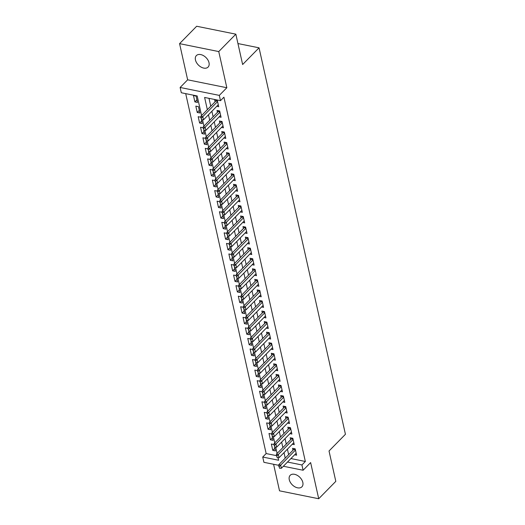 <?xml version="1.0" encoding="UTF-8"?>
<svg xmlns="http://www.w3.org/2000/svg" width="525" height="525" viewBox="0 0 525 525"><rect width="100%" height="100%" fill="white"/><g stroke="black" fill="none" stroke-linecap="round" stroke-linejoin="round"><path stroke-width="0.79" d="M195.451 59.962A8.21 5.329 -135.5 0 0 201.023 67.049A8.21 5.329 -135.5 0 0 208.084 67.088A8.21 5.329 -135.5 0 0 209.009 62.705A8.21 5.329 -135.5 0 0 203.431 55.617A8.21 5.329 -135.5 0 0 196.376 55.578A8.21 5.329 -135.5 0 0 195.451 59.962M289.268 479.692A8.21 5.329 -135.5 0 0 294.847 486.78A8.21 5.329 -135.5 0 0 301.908 486.819A8.21 5.329 -135.5 0 0 302.827 482.436A8.21 5.329 -135.5 0 0 297.255 475.348A8.21 5.329 -135.5 0 0 290.194 475.309A8.21 5.329 -135.5 0 0 289.268 479.692M201.574 115.553L197.197 95.957L181.309 92.748L180.127 87.472L219.319 95.386L220.493 100.669L204.612 97.453L207.342 109.686M187.648 79.813L226.839 87.734L218.754 51.568L235.85 34.171L196.665 26.25L179.57 43.647L187.648 79.813L180.127 87.472M273.591 464.277L279.523 490.829L318.714 498.75L310.629 462.584L303.109 470.242L283.369 466.252M278.795 465.327L263.918 462.322L262.736 457.039L278.624 460.254L278.053 457.688M185.706 93.634L266.155 453.561L262.736 457.039M218.754 51.568L179.57 43.647M235.85 34.171L242.635 64.529L259.048 47.821L345.43 434.293L329.024 450.995L335.81 481.353L318.714 498.75M216.753 106.326L218.715 106.719L217.298 100.387L214.653 99.848L215.086 101.804M219.109 116.885L221.077 117.278L219.66 110.946L217.009 110.414L217.448 112.363M221.471 127.444L223.433 127.838L222.023 121.505L219.371 120.973L219.811 122.922M223.834 138.003L225.796 138.403L224.378 132.064L221.734 131.532L222.167 133.481M226.19 148.562L228.158 148.962L226.741 142.623L224.09 142.091L224.529 144.04M228.552 159.121L230.514 159.521L229.103 153.182L226.452 152.65L226.892 154.599M230.915 169.68L232.877 170.08L231.459 163.741L228.815 163.209L229.248 165.158M233.271 180.239L235.239 180.639L233.822 174.3L231.171 173.768L231.61 175.718M235.633 190.798L237.595 191.198L236.184 184.859L233.533 184.327L233.973 186.277M237.996 201.357L239.958 201.757L238.54 195.418L235.896 194.887L236.329 196.836M240.352 211.916L242.32 212.317L240.903 205.977L238.252 205.446L238.691 207.395M242.714 222.475L244.676 222.876L243.259 216.536L240.614 216.005L241.054 217.954M245.077 233.034L247.039 233.435L245.621 227.095L242.977 226.564L243.41 228.513M247.433 243.593L249.401 243.994L247.984 237.654L245.332 237.123L245.772 239.072M249.795 254.152L251.757 254.553L250.34 248.213L247.695 247.682L248.128 249.631M252.157 264.712L254.12 265.112L252.702 258.772L250.058 258.241L250.491 260.19M254.513 275.271L256.482 275.671L255.065 269.332L252.413 268.8L252.853 270.749M256.876 285.83L258.838 286.23L257.421 279.891L254.776 279.359L255.209 281.308M259.238 296.389L261.201 296.789L259.783 290.456L257.138 289.918L257.572 291.867M261.594 306.948L263.563 307.348L262.146 301.015L259.494 300.477L259.934 302.433M263.957 317.507L265.919 317.907L264.502 311.574L261.857 311.036L262.29 312.992M266.319 328.072L268.282 328.466L266.864 322.133L264.219 321.595L264.652 323.551M268.675 338.632L270.644 339.025L269.227 332.692L266.575 332.154L267.015 334.11M271.038 349.191L273 349.584L271.582 343.252L268.938 342.713L269.371 344.669M273.4 359.75L275.363 360.143L273.945 353.811L271.3 353.273L271.733 355.228M275.756 370.309L277.725 370.702L276.308 364.37L273.656 363.832L274.096 365.787M278.119 380.868L280.081 381.262L278.663 374.929L276.019 374.391L276.452 376.346M280.475 391.427L282.443 391.821L281.026 385.488L278.381 384.95L278.814 386.905M282.837 401.986L284.806 402.38L283.388 396.047L280.737 395.509L281.177 397.464M285.2 412.545L287.162 412.939L285.744 406.606L283.1 406.068L283.533 408.023M287.556 423.104L289.524 423.498L288.107 417.165L285.462 416.627L285.895 418.583M289.918 433.663L291.887 434.057L290.469 427.724L287.818 427.186L288.258 429.142M292.281 444.222L294.243 444.616L292.825 438.283L290.181 437.745L290.614 439.701M274.831 448.265L272.777 450.365L271.359 444.025L274.004 444.563L274.109 445.036M272.475 437.706L270.414 439.806L268.997 433.466L271.648 434.004L271.753 434.477M270.113 427.147L268.052 429.247L266.634 422.907L269.286 423.445L269.391 423.918M267.75 416.587L265.696 418.688L264.278 412.348L266.923 412.886L267.028 413.359M265.394 406.028L263.333 408.128L261.916 401.789L264.567 402.327L264.672 402.8M263.032 395.469L260.971 397.563L259.553 391.23L262.205 391.768L262.31 392.241M260.669 384.91L258.615 387.004L257.197 380.671L259.842 381.209L259.947 381.682M258.313 374.351L256.252 376.445L254.835 370.112L257.486 370.65L257.591 371.123M255.951 363.792L253.89 365.886L252.473 359.553L255.124 360.091L255.229 360.557M253.588 353.233L251.534 355.327L250.117 348.994L252.761 349.525L252.866 349.998M251.232 342.674L249.172 344.767L247.754 338.435L250.405 338.966L250.51 339.439M248.87 332.115L246.809 334.208L245.392 327.876L248.043 328.407L248.148 328.88M246.507 321.556L244.453 323.649L243.036 317.317L245.68 317.848L245.785 318.321M244.151 310.997L242.091 313.09L240.673 306.757L243.324 307.289L243.429 307.762M241.789 300.438L239.728 302.531L238.311 296.198L240.962 296.73L241.067 297.202M239.426 289.879L237.372 291.972L235.955 285.639L238.599 286.171L238.704 286.643M237.07 279.32L235.01 281.413L233.592 275.08L236.243 275.612L236.348 276.084M234.708 268.761L232.647 270.854L231.236 264.521L233.881 265.053L233.986 265.525M232.345 258.202L230.291 260.295L228.874 253.962L231.518 254.494L231.623 254.966M229.989 247.643L227.929 249.736L226.511 243.403L229.162 243.935L229.268 244.407M227.627 237.083L225.566 239.177L224.155 232.844L226.8 233.376L226.905 233.848M225.271 226.524L223.21 228.618L221.793 222.285L224.438 222.817L224.543 223.289M222.908 215.965L220.848 218.059L219.43 211.726L222.082 212.257L222.187 212.73M220.546 205.406L218.485 207.5L217.074 201.167L219.719 201.698L219.824 202.171M218.19 194.847L216.129 196.941L214.712 190.608L217.357 191.139L217.462 191.612M215.827 184.288L213.767 186.382L212.349 180.049L215.001 180.58L215.106 181.053M213.465 173.723L211.404 175.823L209.993 169.483L212.638 170.021L212.743 170.494M211.109 163.163L209.048 165.263L207.631 158.924L210.276 159.462L210.381 159.935M208.747 152.604L206.686 154.704L205.268 148.365L207.92 148.903L208.025 149.376M206.384 142.045L204.323 144.145L202.912 137.806L205.557 138.344L205.662 138.817M204.028 131.486L201.968 133.586L200.55 127.247L203.195 127.785L203.3 128.257M201.666 120.927L199.605 123.027L198.188 116.688L200.839 117.226L200.944 117.698M199.303 110.368L197.243 112.468L195.832 106.129L198.476 106.667L199.894 113L197.243 112.468M266.155 453.561L276.472 455.648M272.777 450.365L275.422 450.896L274.562 447.057M270.414 439.806L273.059 440.337L272.206 436.498M268.052 429.247L270.703 429.778L269.843 425.939M265.696 418.688L268.341 419.219L267.481 415.38M263.333 408.128L265.978 408.66L265.125 404.821M260.971 397.563L263.622 398.101L262.762 394.262M258.615 387.004L261.26 387.542L260.4 383.703M256.252 376.445L258.897 376.983L258.044 373.144M253.89 365.886L256.541 366.424L255.682 362.585M251.534 355.327L254.179 355.865L253.319 352.026M249.172 344.767L251.816 345.306L250.963 341.467M246.809 334.208L249.46 334.747L248.601 330.908M244.453 323.649L247.098 324.188L246.238 320.348M242.091 313.09L244.735 313.628L243.882 309.789M239.728 302.531L242.379 303.069L241.52 299.23M237.372 291.972L240.017 292.51L239.157 288.671M235.01 281.413L237.654 281.951L236.801 278.112M232.647 270.854L235.298 271.392L234.439 267.553M230.291 260.295L232.936 260.833L232.076 256.994M227.929 249.736L230.573 250.274L229.72 246.435M225.566 239.177L228.218 239.715L227.358 235.869M223.21 228.618L225.855 229.156L224.995 225.31M220.848 218.059L223.493 218.597L222.639 214.751M218.485 207.5L221.137 208.038L220.277 204.192M216.129 196.941L218.774 197.472L217.914 193.633M213.767 186.382L216.412 186.913L215.558 183.074M211.404 175.823L214.056 176.354L213.196 172.515M209.048 165.263L211.693 165.795L210.833 161.956M206.686 154.704L209.337 155.236L208.477 151.397M204.323 144.145L206.975 144.677L206.115 140.838M201.968 133.586L204.612 134.118L203.752 130.279M199.605 123.027L202.256 123.559L201.397 119.72M197.531 102.441L196.114 96.108L193.469 95.57L194.887 101.909L197.531 102.441M290.922 458.568L305.347 461.482L223.912 97.184L220.493 100.669M209.002 98.346L210.761 106.207M211.897 111.267L213.124 116.767M214.252 121.826L215.48 127.326M216.615 132.385L217.842 137.885M218.977 142.944L220.205 148.444M221.333 153.503L222.561 159.003M223.696 164.062L224.923 169.562M226.058 174.622L227.286 180.121M228.414 185.181L229.642 190.68M230.777 195.74L232.004 201.239M233.139 206.299L234.367 211.798M235.495 216.858L236.723 222.357M237.858 227.417L239.085 232.916M240.214 237.976L241.448 243.475M242.576 248.535L243.803 254.034M244.939 259.101L246.166 264.593M247.295 269.66L248.528 275.152M249.657 280.219L250.884 285.712M252.02 290.778L253.247 296.271M254.376 301.337L255.609 306.83M256.738 311.896L257.965 317.389M259.101 322.455L260.328 327.948M261.457 333.014L262.69 338.507M263.819 343.573L265.046 349.066M266.182 354.132L267.409 359.625M268.537 364.691L269.771 370.184M270.9 375.25L272.127 380.743M273.262 385.809L274.49 391.302M275.618 396.368L276.852 401.868M277.981 406.928L279.208 412.427M280.343 417.487L281.571 422.986M282.699 428.046L283.933 433.545M285.062 438.605L286.289 444.104M287.424 449.164L288.652 454.663M294.637 454.781L296.605 455.175L295.188 448.842L292.543 448.304L292.976 450.26M259.048 47.821L237.95 43.562M226.839 87.734L219.319 95.386M305.347 461.482L301.928 464.96L303.109 470.242M277.102 453.449L275.691 447.129M274.746 442.89L273.328 436.57M272.383 432.331L270.972 426.011M270.021 421.772L268.61 415.452M267.665 411.213L266.254 404.893M265.302 400.654L263.891 394.334M262.946 390.095L261.529 383.775M260.584 379.536L259.173 373.216M258.221 368.977L256.81 362.657M255.865 358.417L254.448 352.098M253.503 347.858L252.092 341.539M251.14 337.299L249.729 330.98M248.784 326.74L247.367 320.421M246.422 316.181L245.011 309.862M244.059 305.622L242.648 299.296M241.703 295.063L240.286 288.737M239.341 284.504L237.93 278.178M236.978 273.945L235.567 267.619M234.623 263.386L233.205 257.06M232.26 252.827L230.849 246.501M229.898 242.268L228.487 235.942M227.542 231.709L226.124 225.382M225.179 221.15L223.768 214.823M222.817 210.591L221.406 204.264M220.461 200.032L219.043 193.705M218.098 189.466L216.687 183.146M215.736 178.907L214.325 172.587M213.38 168.348L211.962 162.028M211.017 157.789L209.606 151.469M208.655 147.23L207.244 140.91M206.299 136.671L204.881 130.351M203.936 126.112L202.525 119.792M287.503 462.046L301.928 464.96M208.477 114.745L209.705 120.245M210.833 125.304L212.061 130.804M213.196 135.863L214.423 141.363M215.558 146.423L216.786 151.922M217.914 156.982L219.142 162.481M220.277 167.541L221.504 173.04M222.639 178.106L223.867 183.599M224.995 188.665L226.223 194.158M227.358 199.224L228.585 204.717M229.72 209.783L230.948 215.276M232.076 220.343L233.303 225.835M234.439 230.902L235.666 236.394M236.795 241.461L238.028 246.953M239.157 252.02L240.384 257.512M241.52 262.579L242.747 268.072M243.876 273.138L245.109 278.631M246.238 283.697L247.465 289.19M248.601 294.256L249.828 299.749M250.957 304.815L252.19 310.308M253.319 315.374L254.546 320.873M255.682 325.933L256.909 331.433M258.037 336.492L259.271 341.992M260.4 347.051L261.627 352.551M262.762 357.61L263.99 363.11M265.118 368.169L266.352 373.669M267.481 378.728L268.708 384.228M269.843 389.288L271.071 394.787M272.199 399.847L273.433 405.346M274.562 410.406L275.789 415.905M276.924 420.965L278.152 426.464M279.28 431.524L280.514 437.023M281.643 442.083L282.87 447.582M284.005 452.642L285.233 458.141M196.947 99.809L194.887 101.909M279.169 466.64L279.523 468.221L279.169 466.64L280.672 465.104L278.768 464.717L293.81 449.407A1.28 0.689 101.4 0 0 294.007 449.151L294.295 448.658M296.166 453.226L281.38 468.274L280.672 465.104L295.457 450.056M279.523 468.221L281.38 468.274M278.768 464.717L278.847 466.574M276.806 456.081L277.161 457.662L276.806 456.081L278.316 454.545L276.406 454.158L291.454 438.848A1.28 0.689 101.4 0 0 291.651 438.592L291.933 438.099M293.81 442.667L279.024 457.715L278.316 454.545L293.101 439.497M277.161 457.662L279.024 457.715M276.406 454.158L276.491 456.015M274.45 445.522L274.805 447.103L274.45 445.522L275.953 443.986L274.05 443.599L289.091 428.288A1.28 0.689 101.4 0 0 289.288 428.033L289.577 427.54M291.447 432.108L276.662 447.156L275.953 443.986L290.738 428.938M274.805 447.103L276.662 447.156M274.05 443.599L274.129 445.456M272.088 434.962L272.442 436.544L272.088 434.962L273.591 433.427L271.688 433.04L286.729 417.729A1.28 0.689 101.4 0 0 286.926 417.473L287.214 416.981M289.085 421.549L274.299 436.597L273.591 433.427L288.376 418.379M272.442 436.544L274.299 436.597M271.688 433.04L271.766 434.897M269.725 424.403L270.08 425.985L269.725 424.403L271.235 422.868L269.325 422.481L284.373 407.17A1.28 0.689 101.4 0 0 284.57 406.914L284.852 406.422M286.729 410.99L271.943 426.038L271.235 422.868L286.02 407.82M270.08 425.985L271.943 426.038M269.325 422.481L269.41 424.338M267.369 413.844L267.724 415.426L267.369 413.844L268.872 412.309L266.969 411.922L282.01 396.611A1.28 0.689 101.4 0 0 282.207 396.355L282.496 395.863M284.366 400.431L269.581 415.478L268.872 412.309L283.658 397.261M267.724 415.426L269.581 415.478M266.969 411.922L267.048 413.779M265.007 403.285L265.361 404.867L265.007 403.285L266.51 401.75L264.607 401.363L279.648 386.052A1.28 0.689 101.4 0 0 279.845 385.79L280.133 385.304M282.004 389.872L267.218 404.919L266.51 401.75L281.295 386.702M265.361 404.867L267.218 404.919M264.607 401.363L264.692 403.22M262.644 392.726L262.999 394.308L262.644 392.726L264.154 391.191L262.244 390.803L277.292 375.493A1.28 0.689 101.4 0 0 277.489 375.231L277.771 374.745M279.648 379.312L264.863 394.36L264.154 391.191L278.939 376.143M262.999 394.308L264.863 394.36M262.244 390.803L262.329 392.661M260.288 382.167L260.643 383.749L260.288 382.167L261.791 380.632L259.888 380.244L274.929 364.934A1.28 0.689 101.4 0 0 275.126 364.672L275.415 364.186M277.285 368.753L262.5 383.795L261.791 380.632L276.577 365.584M260.643 383.749L262.5 383.795M259.888 380.244L259.967 382.102M257.926 371.608L258.28 373.19L257.926 371.608L259.429 370.072L257.526 369.685L272.567 354.375A1.28 0.689 101.4 0 0 272.764 354.113L273.053 353.627M274.923 358.194L260.137 373.236L259.429 370.072L274.214 355.025M258.28 373.19L260.137 373.236M257.526 369.685L257.611 371.542M255.563 361.049L255.918 362.631L255.563 361.049L257.073 359.513L255.163 359.126L270.211 343.816A1.28 0.689 101.4 0 0 270.408 343.553L270.69 343.068M272.567 347.635L257.782 362.677L257.073 359.513L271.858 344.466M255.918 362.631L257.782 362.677M255.163 359.126L255.248 360.983M253.207 350.49L253.562 352.072L253.207 350.49L254.71 348.954L252.807 348.567L267.848 333.257A1.28 0.689 101.4 0 0 268.045 332.994L268.334 332.509M270.204 337.076L255.419 352.117L254.71 348.954L269.496 333.907M253.562 352.072L255.419 352.117M252.807 348.567L252.886 350.424M250.845 339.931L251.199 341.512L250.845 339.931L252.354 338.395L250.445 338.008L265.486 322.698A1.28 0.689 101.4 0 0 265.683 322.435L265.972 321.95M267.842 326.517L253.057 341.558L252.354 338.395L267.14 323.348M251.199 341.512L253.057 341.558M250.445 338.008L250.53 339.865M248.482 329.372L248.837 330.953L248.482 329.372L249.992 327.836L248.082 327.449L263.13 312.139A1.28 0.689 101.4 0 0 263.327 311.876L263.609 311.391M265.486 315.958L250.701 330.999L249.992 327.836L264.777 312.788M248.837 330.953L250.701 330.999M248.082 327.449L248.168 329.306M246.127 318.813L246.481 320.394L246.127 318.813L247.629 317.277L245.726 316.89L260.767 301.58A1.28 0.689 101.4 0 0 260.964 301.317L261.253 300.832M263.123 305.392L248.338 320.44L247.629 317.277L262.415 302.229M246.481 320.394L248.338 320.44M245.726 316.89L245.805 318.747M243.764 308.254L244.118 309.835L243.764 308.254L245.273 306.718L243.364 306.331L258.405 291.021A1.28 0.689 101.4 0 0 258.602 290.758L258.891 290.272M260.761 294.833L245.976 309.881L245.273 306.718L260.059 291.67M244.118 309.835L245.976 309.881M243.364 306.331L243.449 308.188M241.402 297.695L241.756 299.276L241.402 297.695L242.911 296.159L241.001 295.772L256.049 280.462A1.28 0.689 101.4 0 0 256.246 280.199L256.528 279.713M258.405 284.274L243.62 299.322L242.911 296.159L257.696 281.111M241.756 299.276L243.62 299.322M241.001 295.772L241.087 297.629M239.046 287.136L239.4 288.717L239.046 287.136L240.548 285.6L238.645 285.213L253.687 269.902A1.28 0.689 101.4 0 0 253.883 269.64L254.172 269.154M256.043 273.715L241.257 288.763L240.548 285.6L255.334 270.552M239.4 288.717L241.257 288.763M238.645 285.213L238.724 287.07M236.683 276.577L237.037 278.158L236.683 276.577L238.192 275.041L236.283 274.654L251.324 259.343A1.28 0.689 101.4 0 0 251.521 259.081L251.81 258.595M253.68 263.156L238.895 278.204L238.192 275.041L252.978 259.993M237.037 278.158L238.895 278.204M236.283 274.654L236.368 276.511M234.321 266.017L234.675 267.599L234.321 266.017L235.83 264.475L233.92 264.095L248.968 248.784A1.28 0.689 101.4 0 0 249.165 248.522L249.447 248.036M251.324 252.597L236.539 267.645L235.83 264.475L250.615 249.434M234.675 267.599L236.539 267.645M233.92 264.095L234.006 265.952M231.965 255.458L232.319 257.04L231.965 255.458L233.468 253.916L231.564 253.536L246.606 238.225A1.28 0.689 101.4 0 0 246.802 237.963L247.091 237.477M248.962 242.038L234.176 257.086L233.468 253.916L248.253 238.875M232.319 257.04L234.176 257.086M231.564 253.536L231.643 255.393M229.602 244.899L229.957 246.481L229.602 244.899L231.112 243.357L229.202 242.977L244.243 227.666A1.28 0.689 101.4 0 0 244.44 227.404L244.729 226.918M246.599 231.479L231.814 246.527L231.112 243.357L245.897 228.316M229.957 246.481L231.814 246.527M229.202 242.977L229.287 244.834M227.24 234.334L227.594 235.922L227.24 234.334L228.749 232.798L226.839 232.418L241.887 217.107A1.28 0.689 101.4 0 0 242.084 216.845L242.366 216.359M244.243 220.92L229.458 235.968L228.749 232.798L243.534 217.757M227.594 235.922L229.458 235.968M226.839 232.418L226.925 234.275M224.884 223.775L225.238 225.363L224.884 223.775L226.387 222.239L224.483 221.858L239.525 206.548A1.28 0.689 101.4 0 0 239.722 206.286L240.01 205.8M241.881 210.361L227.095 225.409L226.387 222.239L241.172 207.198M225.238 225.363L227.095 225.409M224.483 221.858L224.562 223.716M222.521 213.216L222.876 214.804L222.521 213.216L224.031 211.68L222.121 211.299L237.162 195.989A1.28 0.689 101.4 0 0 237.359 195.727L237.648 195.241M239.518 199.802L224.733 214.85L224.031 211.68L238.816 196.632M222.876 214.804L224.733 214.85M222.121 211.299L222.206 213.157M220.159 202.657L220.513 204.245L220.159 202.657L221.668 201.121L219.758 200.74L234.806 185.43A1.28 0.689 101.4 0 0 235.003 185.168L235.285 184.682M237.162 189.243L222.377 204.291L221.668 201.121L236.453 186.073M220.513 204.245L222.377 204.291M219.758 200.74L219.844 202.598M217.803 192.098L218.157 193.686L217.803 192.098L219.306 190.562L217.402 190.181L232.444 174.871A1.28 0.689 101.4 0 0 232.641 174.608L232.929 174.123M234.8 178.684L220.014 193.732L219.306 190.562L234.091 175.514M218.157 193.686L220.014 193.732M217.402 190.181L217.481 192.038M215.44 181.538L215.795 183.127L215.44 181.538L216.95 180.003L215.04 179.622L230.088 164.312A1.28 0.689 101.4 0 0 230.278 164.049L230.567 163.564M232.437 168.125L217.652 183.173L216.95 180.003L231.735 164.955M215.795 183.127L217.652 183.173M215.04 179.622L215.125 181.479M213.078 170.979L213.432 172.567L213.078 170.979L214.587 169.444L212.677 169.063L227.725 153.753A1.28 0.689 101.4 0 0 227.922 153.49L228.211 153.005M230.081 157.566L215.296 172.613L214.587 169.444L229.373 154.396M213.432 172.567L215.296 172.613M212.677 169.063L212.763 170.92M210.722 160.42L211.076 162.008L210.722 160.42L212.225 158.885L210.322 158.504L225.363 143.194A1.28 0.689 101.4 0 0 225.56 142.931L225.848 142.446M227.719 147.007L212.933 162.054L212.225 158.885L227.01 143.837M211.076 162.008L212.933 162.054M210.322 158.504L210.4 160.355M208.359 149.861L208.714 151.449L208.359 149.861L209.869 148.326L207.959 147.938L223.007 132.635A1.28 0.689 101.4 0 0 223.197 132.372L223.486 131.887M225.363 136.447L210.577 151.495L209.869 148.326L224.654 133.278M208.714 151.449L210.577 151.495M207.959 147.938L208.044 149.796M205.997 139.302L206.351 140.89L205.997 139.302L207.506 137.767L205.597 137.379L220.644 122.069A1.28 0.689 101.4 0 0 220.841 121.813L221.13 121.328M223 125.888L208.215 140.936L207.506 137.767L222.292 122.719M206.351 140.89L208.215 140.936M205.597 137.379L205.682 139.237M203.641 128.743L203.995 130.331L203.641 128.743L205.144 127.207L203.241 126.82L218.282 111.51A1.28 0.689 101.4 0 0 218.479 111.254L218.768 110.768M220.638 115.329L205.852 130.377L205.144 127.207L219.929 112.16M203.995 130.331L205.852 130.377M203.241 126.82L203.319 128.678M201.278 118.184L201.633 119.772L201.278 118.184L202.788 116.648L200.878 116.261L215.926 100.951A1.28 0.689 101.4 0 0 216.116 100.695L216.405 100.209M218.282 104.77L203.497 119.818L202.788 116.648L217.573 101.601M201.633 119.772L203.497 119.818M200.878 116.261L200.963 118.118M295.312 449.413L294.007 449.151M295.385 449.728L293.81 449.407M292.957 438.854L291.651 438.592M293.029 439.169L291.454 438.848M290.594 428.295L289.288 428.033M290.666 428.61L289.091 428.288M288.232 417.736L286.926 417.473M288.304 418.051L286.729 417.729M285.876 407.177L284.57 406.914M285.948 407.492L284.373 407.17M283.513 396.618L282.207 396.355M283.585 396.933L282.01 396.611M281.157 386.059L279.845 385.79M281.223 386.374L279.648 386.052M278.795 375.5L277.489 375.231M278.867 375.815L277.292 375.493M276.432 364.941L275.126 364.672M276.504 365.256L274.929 364.934M274.076 354.382L272.764 354.113M274.142 354.697L272.567 354.375M271.714 343.822L270.408 343.553M271.786 344.137L270.211 343.816M269.351 333.263L268.045 332.994M269.423 333.572L267.848 333.257M266.995 322.704L265.683 322.435M267.061 323.013L265.486 322.698M264.633 312.145L263.327 311.876M264.705 312.454L263.13 312.139M262.27 301.586L260.964 301.317M262.342 301.895L260.767 301.58M259.914 291.021L258.602 290.758M259.98 291.336L258.405 291.021M257.552 280.462L256.246 280.199M257.624 280.777L256.049 280.462M255.189 269.902L253.883 269.64M255.262 270.217L253.687 269.902M252.833 259.343L251.521 259.081M252.899 259.658L251.324 259.343M250.471 248.784L249.165 248.522M250.543 249.099L248.968 248.784M248.108 238.225L246.802 237.963M248.181 238.54L246.606 238.225M245.752 227.666L244.44 227.404M245.818 227.981L244.243 227.666M243.39 217.107L242.084 216.845M243.462 217.422L241.887 217.107M241.027 206.548L239.722 206.286M241.1 206.863L239.525 206.548M238.672 195.989L237.359 195.727M238.737 196.304L237.162 195.989M236.309 185.43L235.003 185.168M236.381 185.745L234.806 185.43M233.947 174.871L232.641 174.608M234.019 175.186L232.444 174.871M231.591 164.312L230.278 164.049M231.656 164.627L230.088 164.312M229.228 153.753L227.922 153.49M229.3 154.068L227.725 153.753M226.866 143.194L225.56 142.931M226.938 143.509L225.363 143.194M224.51 132.635L223.197 132.372M224.575 132.95L223.007 132.635M222.147 122.076L220.841 121.813M222.219 122.391L220.644 122.069M219.785 111.517L218.479 111.254M219.857 111.832L218.282 111.51M217.429 100.957L216.116 100.695M217.494 101.272L215.926 100.951"/></g></svg>
